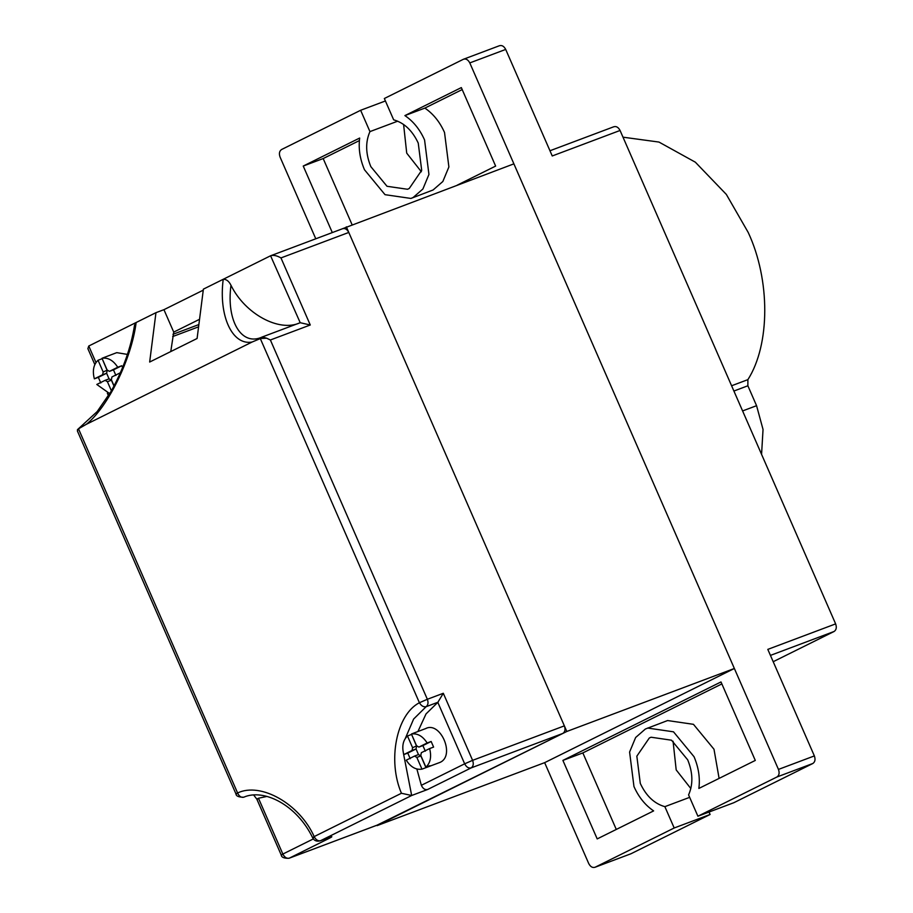 <?xml version="1.0" encoding="UTF-8"?>
<svg xmlns="http://www.w3.org/2000/svg" width="913" height="913" viewBox="0 0 913 913"><rect width="100%" height="100%" fill="white"/><g stroke="black" fill="none" stroke-linecap="round" stroke-linejoin="round"><path stroke-width="1.37" d="M170.777 351.562L173.732 332.104L163.941 309.678L155.963 312.668L149.664 362.039L197.094 338.495L203.394 289.136L223.217 279.287C226.367 279.173 228.958 281.17 230.978 285.278C226.15 321.022 241.717 346.7 262.293 336.965L300.206 322.711L270.579 255.777L223.217 279.287C218.492 315.795 232.21 345.662 252.034 342.055L86.324 424.305L78.37 428.905L77.377 430.902M198.578 326.831L172.683 336.555M198.863 324.56L172.979 334.295L198.863 324.56M173.732 332.104L199.536 319.299M155.963 312.668L88.766 346.016L87.888 348.686L94.826 364.549M416.876 769.031L421.35 785.306L464.66 763.816L437.818 702.371L443.307 693.275L472.603 760.346L564.36 725.858L348.789 232.438C347.054 229.174 344.92 227.965 342.386 228.786L270.579 255.777C273.375 254.864 276.833 255.572 280.964 257.923L310.272 324.994L300.206 322.711M564.36 725.858C565.581 729.361 565.09 731.884 562.853 733.424L380.447 823.891M310.272 324.994L270.374 339.99L266.63 338.198L260.456 338.529L252.034 342.055M326.226 838.602L328.634 838.625C332.983 836.422 332.971 836.103 328.589 837.689L320.611 840.69C318.055 841.238 315.909 839.869 314.175 836.582L401.435 793.271C387.329 760.449 396.459 714.468 419.409 702.736L260.319 338.597M562.853 733.424L471.108 767.924L427.626 789.494L411.672 795.497L401.435 793.271M437.818 702.371L426.029 713.92L417.937 731.484M427.626 789.494C425.024 790.087 422.936 788.695 421.35 785.306M230.978 285.278C244.912 313.821 279.036 332.423 299.875 322.837M77.411 429.715L97.155 411.592L110.987 391.529C123.175 369.56 131.016 347.499 134.508 325.348L136.14 322.506C131.552 358.946 107.837 407.392 86.324 424.305M258.505 798.692C256.348 799.48 256.336 799.32 258.47 798.236L282.859 854.054L313.376 838.899M397.714 121.167L369.948 131.609C365.303 142.108 365.599 153.783 370.815 166.623L387.021 186.286L407.472 189.265L409.229 188.5L421.692 170.32L418.245 143.09C412.379 130.559 404.185 122.81 393.663 119.831L384.339 98.513L463.393 59.277C465.927 58.443 468.061 59.665 469.796 62.917L778.458 769.419L814.362 755.918C815.583 759.422 815.081 761.944 812.855 763.485L733.812 802.721L697.909 816.222L776.952 776.986C779.177 775.445 779.679 772.923 778.458 769.419M403.592 124.453L406.719 153.133L421.372 171.77M689.657 797.346L664.869 806.658C654.347 803.691 646.153 795.942 640.287 783.411L636.84 756.169L649.303 738.001L651.06 737.225L671.512 740.203L687.717 759.867C692.933 772.718 693.229 784.393 688.585 794.892L697.909 816.222M690.844 788.547L676.191 769.91L673.064 741.23M622.997 137.178L658.958 142.063L695.352 162.194L726.349 194.435L748.204 232.438C770.401 279.914 770.252 344.646 747.884 379.648L747.873 385.777L733.892 391.038M616.286 829.438L582.848 752.917L562.899 760.403L597.205 838.91L653.628 810.904C645.24 805.232 638.689 797.117 633.964 786.55L629.593 752.05L635.631 737.51L645.377 729.019L667.563 720.551L693.458 724.329L713.989 749.231L719.102 778.401M647.614 728.049L673.509 731.827L694.04 756.729C698.582 767.388 700.191 777.956 698.867 788.444L755.291 760.438L720.996 681.943L562.899 760.403M359.38 140.591L323.179 158.554L303.242 166.052L359.665 138.046C358.341 148.534 359.95 159.113 364.492 169.761L385.024 194.674L410.918 198.441L413.155 197.47L422.902 188.991L428.939 174.451L424.568 139.951C419.843 129.384 413.292 121.269 404.904 115.597L424.853 108.099L462.195 89.565M410.918 198.441L433.093 189.972L442.851 181.493L448.888 166.953L444.517 132.453C439.792 121.886 433.23 113.771 424.853 108.099M303.242 166.052L332.298 232.564M323.179 158.554L352.064 224.678M457.242 185.145L495.633 166.086L461.327 87.591L404.904 115.597M582.848 752.917L721.863 683.917M814.362 755.918L767.81 649.383L835.635 623.887L620.064 130.468C618.329 127.204 616.195 125.994 613.662 126.816L549.968 150.748M835.635 623.887C836.856 627.402 836.354 629.924 834.128 631.465L773.197 661.708M369.948 131.609L360.635 110.279L281.581 149.515C279.355 151.056 278.853 153.578 280.074 157.082L315.772 238.772M620.064 130.468L552.239 155.963L505.699 49.428C503.965 46.164 501.83 44.954 499.297 45.776L463.393 59.277M664.869 806.658L674.193 827.988L595.139 867.224L630.449 853.952M342.535 228.718L513.882 163.849L734.36 668.487L544.65 762.652L588.737 863.572C590.471 866.836 592.605 868.046 595.139 867.224L630.746 853.849M761.568 454.354L763.04 429.475L756.569 405.692L747.873 385.777M709.024 812.034L710.097 814.487L674.193 827.988M710.097 814.487L631.043 853.723M385.412 100.966L360.635 110.279M346.335 226.823L566.813 731.473L376.921 825.238M544.65 762.652L377.092 825.626M734.36 668.487L566.813 731.473M203.257 290.151L163.941 309.678M425.332 751.182L422.879 745.579L431.153 741.482L427.158 742.977C422.696 736.083 417.446 733.105 411.432 734.018L413.075 733.39M411.58 734.383L416.59 746.206L416.043 748.98L418.485 754.583L421.019 755.964M425.96 767.65L421.966 769.145C415.951 770.07 410.702 767.08 406.228 760.187L414.502 756.09L416.842 757.425L420.836 755.918L425.96 767.65L439.998 762.401C455.701 755.736 440.192 720.254 425.31 728.768M411.466 734.474L407.472 735.981C402.941 740.295 401.709 746.503 403.786 754.583L407.769 753.077L410.222 758.692M407.769 753.077L416.043 748.98L412.048 750.475L412.596 747.713L416.807 745.818M428.037 766.909L429.909 765.687L425.915 767.182C430.457 762.869 431.678 756.66 429.612 748.58L433.607 747.085L431.153 741.482M426.188 728.38L413.338 733.265M407.472 735.981L412.596 747.713M403.786 754.583L412.048 750.475M422.879 745.579L418.896 747.085L416.556 745.75L411.432 734.018M418.896 747.085L427.158 742.977M425.915 767.182L420.79 755.462L421.35 752.689L429.612 748.58M416.842 757.425L421.966 769.145M414.502 756.09L418.485 754.583M115.905 375.46L113.463 369.856L121.726 365.748L117.743 367.243C113.269 360.361 108.019 357.371 102.005 358.284L103.66 357.668M102.165 358.649L107.163 370.484L106.616 373.246L109.058 378.861L111.591 380.23M113.988 386.108L111.409 380.196L107.414 381.691L105.075 380.356L96.801 384.464L109.743 393.663M102.039 358.752L98.045 360.247C93.514 364.572 92.281 370.769 94.359 378.849L98.342 377.354L100.795 382.958M98.342 377.354L106.616 373.246L102.621 374.752L103.169 371.979L107.38 370.085M122.65 367.448L121.726 365.748M127.398 354.404L116.761 352.646L103.911 357.531M98.045 360.247L103.169 371.979M94.359 378.849L102.621 374.752M113.463 369.856L109.469 371.351L107.129 370.016L102.005 358.284M109.469 371.351L117.743 367.243M114.079 385.937L111.375 379.728L111.922 376.955L120.185 372.858M107.414 381.691L111.397 390.81M105.075 380.356L109.058 378.861M78.507 428.836L237.597 792.975C260.787 781.802 299.681 803.954 314.175 836.582C312.166 837.929 312.246 838.225 314.414 837.472M328.634 838.625L289.295 858.163L381.052 823.663M403.375 753.031L411.672 795.497L320.315 840.816L328.589 837.689M270.374 339.99L427.352 699.278L443.307 693.275M348.789 232.438L280.964 257.923M438.126 702.177L426.143 706.685L413.623 719.045L405.372 738.286M266.961 796.421L258.47 798.236M88.766 346.016L95.979 362.518M471.108 767.924C473.333 766.384 473.836 763.861 472.603 760.346L464.66 763.816C466.395 767.103 468.54 768.461 471.108 767.924M260.456 338.529L262.293 336.965L266.63 338.198M427.352 699.278L419.409 702.736C421.315 705.92 423.564 707.244 426.143 706.685C428.129 705.041 428.528 702.565 427.352 699.278M77.365 430.913L235.976 793.933C236.068 796.09 238.647 797.186 243.703 797.232L243.725 797.22C241.18 797.757 239.138 796.341 237.597 792.975C235.463 794.07 235.474 794.219 237.631 793.443M380.755 823.8L289.295 858.163C286.728 858.711 284.582 857.341 282.859 854.054C280.725 855.139 280.736 855.287 282.893 854.511M327.995 837.917L330.084 837.153M78.37 428.905L79.876 427.501M731.598 385.765L747.884 379.648M834.128 631.465L770.446 655.397M505.699 49.428L469.796 62.917M756.569 405.692L742.589 410.941M812.855 763.485L776.952 776.986M107.369 393.275L108.464 395.763M253.757 795.109L256.85 799.183L281.227 855.002C281.466 857.33 284.057 858.425 288.999 858.288M243.703 797.232C263.663 788.273 296.793 804.81 312.691 837.849C314.22 840.759 316.754 841.752 320.315 840.816"/></g></svg>
